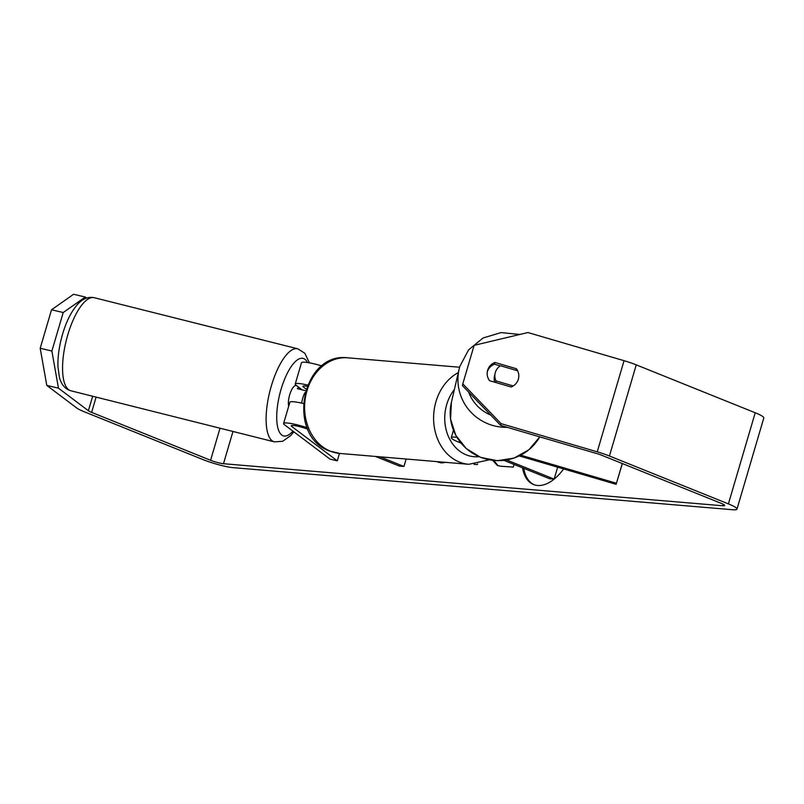 <?xml version="1.0" encoding="UTF-8"?>
<svg xmlns="http://www.w3.org/2000/svg" width="804" height="804" viewBox="0 0 804 804"><rect width="100%" height="100%" fill="white"/><g stroke="black" fill="none" stroke-linecap="round" stroke-linejoin="round"><path stroke-width="1.21" d="M339.479 453.416L337.288 460.853L329.992 459.114L284.505 424.773A19.195 2.703 16.4 0 1 283.601 423.517A19.195 2.703 16.4 0 1 307.178 427.728M303.249 403.518A19.195 2.703 -163.6 0 0 289.862 402.251L283.601 423.517M337.288 460.853L291.802 426.512A11.196 1.578 16.4 0 1 291.279 425.778A11.196 1.578 16.4 0 1 297.068 426.06A11.196 1.578 16.4 0 1 307.842 429.236M302.214 389.88L296.123 385.277A19.195 2.703 16.4 0 1 295.229 384.031L301.48 362.765A19.195 2.703 16.4 0 1 321.891 365.961M375.418 456.441L399.357 466.079L403.96 466.471L380.021 456.823M406.151 459.024L403.96 466.471M295.229 384.031A19.195 2.703 16.4 0 1 307.57 385.046M306.063 389.015L303.42 387.015A11.196 1.578 16.4 0 1 302.897 386.292A11.196 1.578 16.4 0 1 307.078 386.262M304.997 392.583A11.99 4.181 104.1 0 0 302.867 397.739A11.99 4.181 104.1 0 0 301.681 403.146M296.525 385.588L296.284 385.528A11.99 4.181 104.1 0 0 289.782 394.452A11.99 4.181 104.1 0 0 288.686 406.261M305.53 390.714L297.379 388.664A11.99 4.181 104.1 0 1 298.716 387.237M522.56 467.858A43.155 24.2 -68.1 0 0 533.494 484.521A43.155 24.2 -68.1 0 0 537.544 485.475A43.155 24.2 -68.1 0 0 563.624 468.933M516.067 370.322L516.419 368.755L494.932 362.463A11.99 11.869 12.9 0 0 489.566 380.684L511.053 386.985A11.99 11.869 12.9 0 0 516.419 368.755M415.929 459.848L424.1 460.541M477.656 463.908L477.285 464.571L474.048 464.34M500.691 425.416L462.4 385.629L462.792 383.86L501.093 423.658L500.691 425.416L596.829 453.587A9.598 1.357 16.4 0 1 602.055 455.376L721.027 503.274A9.598 1.357 16.4 0 1 724.705 505.515A9.598 1.357 16.4 0 1 722.866 505.776L223.482 463.717A9.598 1.357 16.4 0 1 210.588 460.28L91.616 412.382A9.598 1.357 16.4 0 1 88.39 410.764L58.461 388.171L46.783 385.397L40.2 348.273L51.878 351.046L58.461 388.171M514.078 464.451L513.314 467.104L500.631 466.199L497.425 465.496L492.731 460.401M445.818 462.37L441.296 462.953L436.843 461.617M501.093 423.658L597.231 451.828A22.391 3.156 16.4 0 1 609.432 455.999L728.404 503.897A22.391 3.156 16.4 0 1 736.977 509.133A22.391 3.156 16.4 0 1 732.695 509.736L233.311 467.677A22.391 3.156 16.4 0 1 203.211 459.667L84.239 411.759A22.391 3.156 16.4 0 1 76.712 407.99L46.783 385.397M86.621 298.053L85.284 297.048L63.214 312.535L51.536 309.761L40.2 348.273M51.536 309.761L73.606 294.264L85.284 297.048M63.214 312.535L51.878 351.046M462.792 383.86L474.129 345.348L527.916 332.534L624.055 360.694A22.391 3.156 16.4 0 1 636.255 364.865L755.217 412.764A22.391 3.156 16.4 0 1 763.8 418L736.977 509.133M487.294 371.82A11.99 11.869 -167.1 0 1 494.53 364.222L500.259 365.9M494.53 364.222L494.932 362.463M523.786 468.36A43.155 24.2 -68.1 0 0 534.107 484.752M498.048 465.717L493.837 460.511M438.733 462.471L437.406 461.657M456.933 437.356A19.195 2.703 -163.6 0 0 451.295 437.647A19.195 2.703 -163.6 0 0 458.652 442.13L460.953 443.054M506.671 459.999L554.147 479.114L549.544 478.722L503.997 460.39M557.654 467.184L554.147 479.114M622.276 463.516L616.467 483.244L520.751 455.195M622.336 463.536L616.467 483.244M616.216 484.34L519.273 455.938M518.51 378.563A11.99 11.849 13.1 0 0 517.645 370.785L500.48 365.76A11.99 11.849 13.1 0 0 496.018 380.915L513.173 385.94A11.99 11.849 13.1 0 0 517.776 380.744M495.153 373.126L494.48 375.981A11.99 11.849 13.1 0 0 494.731 382.201M495.656 382.473L496.018 380.915M292.113 425.447L291.802 426.512M303.731 385.96L303.42 387.015M274.415 441.868L70.863 390.774A47.979 16.713 -75.9 0 1 68.209 333.419A47.979 16.713 -75.9 0 1 94.229 297.701L297.781 348.805A47.979 16.713 104.1 0 0 271.762 384.513A47.979 16.713 104.1 0 0 274.415 441.868L282.656 441.296L290.746 435.577L293.852 431.828M292.917 431.125A39.979 13.929 -75.9 0 1 277.943 428.21A39.979 13.929 -75.9 0 1 281.42 388.141A39.979 13.929 -75.9 0 1 307.48 362.524M723.298 504.309L722.866 505.776M232.979 431.467L223.482 463.717M92.661 396.241L88.39 410.764M96.108 397.106L91.616 412.382M220.025 428.21L210.588 460.28M624.055 360.694L597.231 451.828M636.255 364.865L609.432 455.999M755.217 412.764L728.404 503.897M339.791 453.436L329.65 451.024C285.762 435.979 301.57 351.75 347.841 357.82A47.979 39.145 94.8 0 0 305.6 396.503A47.979 39.145 94.8 0 0 330.404 451.195A47.979 39.145 94.8 0 0 339.791 453.436L468.782 464.3A47.979 39.145 -85.2 0 1 459.396 462.059A47.979 39.145 -85.2 0 1 433.597 418.834A47.979 39.145 -85.2 0 1 458.33 372.594M454.371 389.548A39.979 32.622 94.8 0 0 466.24 454.853A39.979 32.622 94.8 0 0 478.973 456.682M468.652 392.131A39.979 39.507 13.1 0 0 490.762 415.105M451.406 402.301A47.979 47.416 13.1 0 0 480.702 457.295A47.979 47.416 13.1 0 0 539.796 436.873L528.901 449.778L514.138 458.059L497.364 460.712L480.702 457.396L466.219 448.531L455.737 435.225L450.572 419.135L451.406 402.301L459.164 368.996A47.979 47.416 -166.9 0 1 459.848 366.403M507.193 427.326A47.979 47.416 -166.9 0 1 459.164 368.996L459.848 366.393L468.581 349.871L483.063 337.992L501.063 332.585L519.796 334.464M70.863 390.774C65.224 389.156 61.416 384.734 59.436 377.518L57.948 366.714C57.667 356.152 59.345 344.876 62.953 332.876C66.792 320.374 71.797 310.716 77.978 303.902C83.023 298.565 88.44 296.495 94.229 297.701M309.409 362.845L304.827 353.268L297.781 348.805M453.456 430.291L451.295 437.647M347.841 357.82L459.617 367.237M468.782 464.3L489.174 459.848"/></g></svg>
